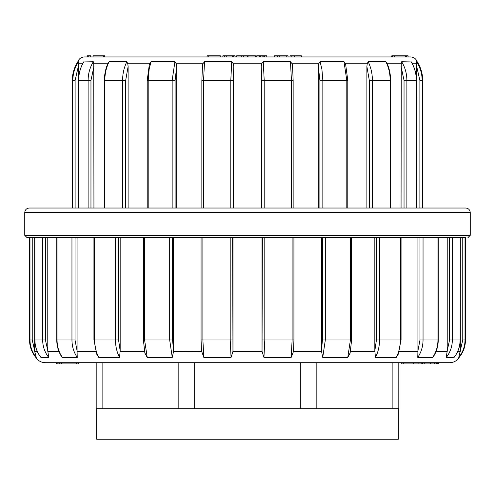 <?xml version="1.0" encoding="UTF-8"?>
<svg xmlns="http://www.w3.org/2000/svg" width="495" height="495" viewBox="0 0 495 495"><rect width="100%" height="100%" fill="white"/><g stroke="black" fill="none" stroke-linecap="round" stroke-linejoin="round"><path stroke-width="0.74" d="M96.649 408.703L96.649 439.195L398.351 439.195L398.351 408.703M398.809 362.742L398.809 408.703L96.191 408.703L96.191 362.742M434.319 362.742L430.669 362.742L430.669 363.881L434.319 363.881L434.319 362.742M459.187 357.402L458.741 357.402C462.862 352.322 464.96 346.519 465.034 339.978L465.473 339.978C465.405 346.512 463.314 352.322 459.187 357.402C456.891 360.836 453.68 362.618 449.547 362.742L45.453 362.742C41.32 362.618 38.109 360.836 35.813 357.402L36.253 357.384C32.138 352.322 30.04 346.519 29.966 339.978C30.04 346.519 32.138 352.322 36.259 357.402L34.675 351.37L37.249 351.37M231.06 357.402L230.2 339.978L230.2 237.6L232.631 237.6L232.959 351.37L231.06 357.402L203.81 357.402L201.446 350.738M173.578 237.6L172.563 237.6L172.563 339.978L173.578 350.738L173.578 237.6L202.888 237.6L202.888 339.978L201.075 339.978L201.477 351.537L173.559 351.37L172.266 357.402L147.225 357.402L144.818 352.898M119.567 357.402C116.888 352.322 115.521 346.519 115.471 339.978L115.471 237.6L118.571 237.6L118.571 339.978L120.167 350.738L119.567 357.402L98.765 357.402L96.853 354.68M95.634 351.37L77.059 351.37L77.072 350.738L77.232 357.402L62.351 357.402L61.331 356.214M58.893 351.37L47.774 351.37L47.78 350.738L48.696 357.402L40.937 357.402L40.398 356.703M433.663 356.227L434.69 353.975M462.763 237.6L465.034 237.6L465.034 339.978C464.96 346.519 462.862 352.322 458.741 357.402L462.763 339.978L462.763 237.6L460.325 237.6L460.325 350.738M454.633 356.654L454.064 357.402L446.304 357.402L447.22 350.738L449.559 339.978L449.559 237.6L447.22 237.6L447.22 350.738M432.649 357.402C436.126 352.322 437.902 346.519 437.957 339.978L438.248 339.978C438.199 346.011 436.646 351.469 433.589 356.344L432.649 357.402L417.768 357.402L417.929 350.738L419.983 339.978L419.983 237.6L417.929 237.6L417.929 350.738M398.135 354.711L396.235 357.402L375.433 357.402L374.833 350.738L376.429 339.978L376.429 237.6L374.833 237.6L374.833 350.738M350.188 352.886L347.775 357.402L322.734 357.402L321.422 350.738L322.437 339.978L322.437 237.6L321.422 237.6L321.422 350.738M293.554 350.738L293.925 339.978L292.112 339.978L292.112 237.6L264.8 237.6L264.8 339.978L263.94 357.402L262.041 351.37L262.369 237.6L264.8 237.6M321.441 351.37L293.535 351.37L291.19 357.402L263.94 357.402M29.527 237.6L29.527 339.978L29.966 339.978L29.966 237.6L27.027 237.6L465.034 237.6M29.966 237.6L32.237 237.6L32.237 339.978L34.675 350.738L34.675 237.6L32.237 237.6M34.675 237.6L34.891 339.978C34.959 346.519 36.977 352.322 40.937 357.402M42.663 237.6L34.891 237.6L34.891 339.978L42.663 339.978L42.663 237.6L45.441 237.6L45.441 339.978L47.78 350.738L47.78 237.6L45.441 237.6M47.78 237.6L57.043 237.6L57.043 339.978C57.098 346.519 58.874 352.322 62.351 357.402M77.232 357.402C73.78 352.322 72.016 346.519 71.954 339.978L71.954 237.6L57.043 237.6M71.954 237.6L75.017 237.6L75.017 339.978L77.072 350.738L77.072 237.6L75.017 237.6M77.072 237.6L93.939 237.6L93.939 339.978L94.619 339.978C94.669 346.519 96.049 352.322 98.765 357.402M115.471 237.6L94.619 237.6L94.619 339.978L118.571 339.978M120.167 350.738L120.167 237.6L118.571 237.6M120.167 237.6L144.583 237.6L144.583 339.978L147.225 357.402M172.266 357.402L169.68 339.978L169.68 237.6L144.583 237.6M230.2 237.6L202.888 237.6M232.978 350.738L232.978 237.6L232.631 237.6M232.978 237.6L262.022 237.6L262.022 350.738M292.112 237.6L293.9 237.6M293.925 339.978L293.925 237.6L321.422 237.6M347.775 357.402L350.417 339.978L350.417 237.6L325.32 237.6L325.32 339.978L322.734 357.402M376.429 237.6L379.529 237.6L379.529 339.978C379.479 346.519 378.112 352.322 375.433 357.402M396.235 357.402C398.951 352.322 400.331 346.519 400.381 339.978L400.381 237.6L379.529 237.6M400.381 237.6L417.929 237.6M419.983 237.6L423.046 237.6L423.046 339.978C422.984 346.519 421.22 352.322 417.768 357.402M419.983 336.353L419.983 339.978L437.957 339.978L437.957 237.6L447.22 237.6M449.559 237.6L452.337 237.6L452.337 339.978C452.269 346.519 450.258 352.322 446.304 357.402M454.064 357.402C458.024 352.322 460.041 346.519 460.109 339.978L460.164 237.6L452.337 237.6M449.559 339.978L460.164 339.978L460.325 237.6M34.675 350.738L34.675 351.37M173.578 350.738L173.559 351.37M24.75 212.572C25.022 209.812 26.538 208.296 29.298 208.024L465.702 208.024C468.462 208.296 469.978 209.812 470.25 212.572L24.75 212.572L24.75 235.329L470.25 235.329L467.973 237.6M291.19 357.402L292.112 339.978L262.369 339.978M232.631 339.978L202.888 339.978L203.81 357.402M48.696 357.402C44.742 352.322 42.731 346.519 42.663 339.978L45.441 339.978M56.263 362.742L56.263 363.881L56.226 362.742M438.743 362.742L438.743 363.881L438.1 363.881L438.1 362.742M78.86 362.742L78.86 363.881L57.179 363.881M438.1 363.881L437.858 362.742M437.858 363.881L437.704 362.742M437.704 363.881L437.456 362.742M437.456 363.881L436.609 363.881L436.609 362.742M436.609 363.881L436.299 362.742M436.299 363.881L434.74 363.881L434.74 362.742M61.485 363.881L61.485 362.742M61.999 363.881L61.999 362.742M59.468 363.881L59.468 362.742M58.961 363.881L58.961 362.742M434.74 363.881L434.319 363.881M430.588 363.881L424.227 363.881L424.227 362.742M424.264 363.881L422.699 363.881L422.699 362.742M422.699 363.881L413.746 363.881L413.746 362.742M413.746 363.881L403.276 363.881L403.276 362.742M403.276 363.881L401.754 363.881L401.754 362.742M78.414 61.801L78.408 61.739C74.751 67.419 72.895 73.631 72.852 80.382L72.301 80.382C72.344 73.631 74.194 67.419 77.845 61.739C78.971 58.726 81.143 57.123 84.36 56.944L410.64 56.944C413.857 57.123 416.029 58.726 417.155 61.739L416.611 61.949M391.817 56.944L391.817 55.805L391.526 56.944L394.274 56.944L394.274 55.805L405.504 55.805L405.504 56.944M88.766 55.805L87.101 55.805L87.101 56.944L90.709 56.944L90.709 55.805L88.766 55.805L88.766 56.944M290.392 56.944L392.244 56.944M286.252 56.944L290.008 56.944L288.059 56.944L288.059 55.805L286.252 55.805L286.252 56.944M277.565 56.944L277.565 55.805L274.564 55.805L274.564 56.944L266.768 56.944L279.26 56.944L279.26 55.805L286.252 55.805M93.301 55.805L104.68 55.805L104.68 56.944L242.488 56.944L241.603 56.944L241.603 55.805L243.41 55.805L243.41 56.944M256.719 56.944L256.719 55.805L260.716 55.805L260.716 56.944L257.381 56.944M243.002 55.805L247.512 55.805L247.512 56.944L93.301 56.944M416.716 208.024L416.592 61.739C420.249 67.407 422.105 73.619 422.148 80.382C422.105 73.631 420.255 67.419 416.592 61.739M401.061 208.024L401.253 63.768L401.674 61.739L411.308 61.937C414.674 67.574 416.382 73.718 416.431 80.382L416.351 80.382C416.307 73.631 414.562 67.419 411.116 61.739M261.199 208.024L261.199 66.559L261.638 63.768L263.266 61.739L290.46 61.739L292.143 63.768L292.533 65.643M318.316 208.024L318.316 66.559L318.718 63.768L320.092 61.739L344 61.739L345.621 64.047M366.888 208.024L366.888 66.559L367.203 63.768L368.156 61.739L385.908 61.739L386.756 62.729C389.287 68.168 390.574 74.058 390.604 80.382L390.178 80.382C390.147 73.631 388.724 67.419 385.908 61.739M416.617 61.986L416.672 62.339M401.501 61.986L401.439 62.339M77.845 61.739L78.408 61.739L78.284 208.024M83.884 61.739C80.438 67.407 78.693 73.619 78.649 80.382L78.569 80.382C78.618 73.718 80.326 67.574 83.692 61.937L93.326 61.739L93.747 63.768L93.939 208.024M108.176 62.877L109.092 61.739L126.844 61.739L127.797 63.768L128.112 66.559L128.112 208.024M149.372 64.059L151 61.739L174.908 61.739L176.282 63.768L176.684 66.559L176.684 208.024M202.455 65.804L202.857 63.768L204.54 61.739L231.734 61.739L233.362 63.768L233.801 66.559L233.801 208.024M419.884 208.024L419.884 80.382L416.716 66.559M72.852 208.024L72.852 80.382C72.895 73.631 74.745 67.419 78.408 61.739M78.284 66.559L75.116 80.382L75.116 208.024M88.116 208.024L88.116 80.382C88.153 73.631 89.892 67.419 93.326 61.739M93.939 66.559L90.962 80.382L90.962 208.024M122.599 208.024L122.599 80.382C122.63 73.631 124.047 67.419 126.844 61.739M109.092 61.739C106.276 67.407 104.853 73.619 104.822 80.382L104.822 208.024M128.112 66.559L125.687 80.382L125.687 208.024M172.155 208.024L172.155 80.382L174.908 61.739M151 61.739L149.162 69.114L148.197 80.382L148.197 208.024M176.684 66.559L175.1 80.382L175.1 208.024M230.794 208.024L230.794 80.382L231.734 61.739M204.54 61.739L203.55 80.382L203.55 208.024M233.801 66.559L233.25 80.382L233.25 208.024M291.45 208.024L291.45 80.382L290.46 61.739M263.266 61.739L264.206 80.382L264.206 208.024M261.75 208.024L261.75 80.382L261.199 66.559M346.803 208.024L346.803 80.382L344 61.739M320.092 61.739L321.892 69.114L322.845 80.382L322.845 208.024M319.9 208.024L319.9 80.382L318.316 66.559M368.156 61.739C370.947 67.407 372.364 73.619 372.401 80.382L372.401 208.024M369.313 208.024L369.313 80.382L366.888 66.559M401.674 61.739C405.108 67.407 406.841 73.619 406.884 80.382L406.884 208.024M404.038 208.024L404.038 80.382L401.061 66.559M236.647 56.944L236.647 55.805L241.603 55.805M241.195 55.805L241.195 56.944M236.697 55.805L236.697 56.944M222.849 56.944L222.849 55.805L224.495 55.805L224.495 56.944M224.495 55.805L226.289 55.805L226.289 56.944M226.289 55.805L232.557 55.805L232.557 56.944M232.557 55.805L233.331 55.805L233.331 56.944M233.331 55.805L235.125 55.805L235.125 56.944M391.817 55.805L394.274 55.805M405.504 55.805L408.097 55.805L408.097 56.944M87.324 55.805L87.324 56.944M405.232 55.805L405.232 56.944M406.581 55.805L406.581 56.944M406.853 55.805L406.853 56.944M290.392 55.805L301.375 55.805L301.375 56.944M294.457 55.805L294.457 56.944M277.565 55.805L279.26 55.805M260.716 55.805L262.115 55.805L262.115 56.944M262.115 55.805L263.198 55.805L263.198 56.944M263.198 55.805L266.768 55.805L266.768 56.944L274.564 56.944M104.594 55.805L104.594 56.944L247.63 56.944L247.63 55.805L248.057 55.805L248.057 56.944M248.057 55.805L255.228 55.805M208.185 56.944L208.185 55.805L207.102 55.805L207.102 56.944M208.185 55.805L208.277 56.944M208.277 55.805L220.325 55.805L220.325 56.944M178.163 408.703L178.163 362.742M102.861 362.742L102.861 408.703M316.837 362.742L316.837 408.703M392.139 408.703L392.139 362.742M194.25 362.742L194.25 408.703M300.75 408.703L300.75 362.742M232.959 351.37L262.041 351.37M120.149 351.37L144.478 351.37M457.757 351.37L460.325 351.37M436.114 351.37L447.226 351.37M399.372 351.37L417.941 351.37M350.522 351.37L374.851 351.37M465.034 339.978L462.763 339.978M454.28 357.186C458.129 352.143 460.096 346.407 460.164 339.978L460.109 339.978M376.429 339.978L401.061 339.978L401.061 237.6M322.437 339.978L351.617 339.978L351.617 237.6M144.899 353.251L143.383 339.978L172.563 339.978M61.411 356.344C58.36 351.462 56.807 346.005 56.752 339.978L75.017 339.978M34.891 339.978L34.836 339.978C34.91 346.401 36.871 352.137 40.714 357.173M32.237 339.978L29.966 339.978M57.872 363.881L57.872 362.742M78.513 363.881L78.513 362.742M76.422 363.881L76.422 362.742M418.077 363.881L418.077 362.742M416.759 63.768L412.341 63.768M401.253 63.768L387.232 63.768M261.638 63.768L233.362 63.768M318.718 63.768L292.143 63.768M367.203 63.768L345.541 63.768M82.659 63.768L78.241 63.768M107.768 63.768L93.747 63.768M149.459 63.768L127.797 63.768M202.857 63.768L176.282 63.768M422.699 208.024L422.699 80.382L422.148 80.382L422.148 208.024M419.884 80.382L422.148 80.382M75.116 80.382L72.852 80.382M90.962 80.382L78.649 80.382L78.649 208.024M125.687 80.382L104.395 80.382L104.395 208.024M175.1 80.382L147.213 80.382L147.213 208.024M233.25 80.382L201.849 80.382L201.849 208.024M201.88 80.382L202.467 65.668M293.12 80.382L261.75 80.382M345.597 63.96L347.787 80.382L319.9 80.382M390.178 208.024L390.178 80.382L369.313 80.382M416.351 208.024L416.351 80.382L404.038 80.382M259.324 55.805L259.324 56.944M407.001 55.805L407.001 56.944M392.578 55.805L392.578 56.944M93.103 55.805L93.103 56.944M103.709 55.805L103.709 56.944M291.209 55.805L291.209 56.944M264.491 55.805L264.491 56.944M255.42 55.805L255.42 56.944M470.25 212.572L470.25 235.329M24.75 235.329L27.027 237.6M465.473 339.978L465.473 237.6M438.248 339.978L438.248 237.6M401.061 339.978L398.029 354.958M351.617 339.978L350.101 353.251M201.075 339.978L201.075 237.6M143.383 339.978L143.383 237.6M96.971 354.952L93.939 339.978M56.752 339.978L56.752 237.6M29.527 339.978C29.595 346.512 31.686 352.322 35.813 357.402M421.796 363.881L421.796 362.742M290.008 55.805L290.008 56.944L288.059 56.944M422.699 80.382C422.656 73.631 420.806 67.419 417.155 61.739M72.301 80.382L72.301 208.024M78.569 80.382L78.569 208.024M104.395 80.382C104.426 74.052 105.713 68.168 108.244 62.723M147.213 80.382L149.403 63.96M293.151 208.024L293.151 80.382L292.533 65.668M347.787 80.382L347.787 208.024M390.604 80.382L390.604 208.024M416.431 80.382L416.431 208.024M87.182 55.805L87.182 56.944M392.207 55.805L392.207 56.944"/></g></svg>
